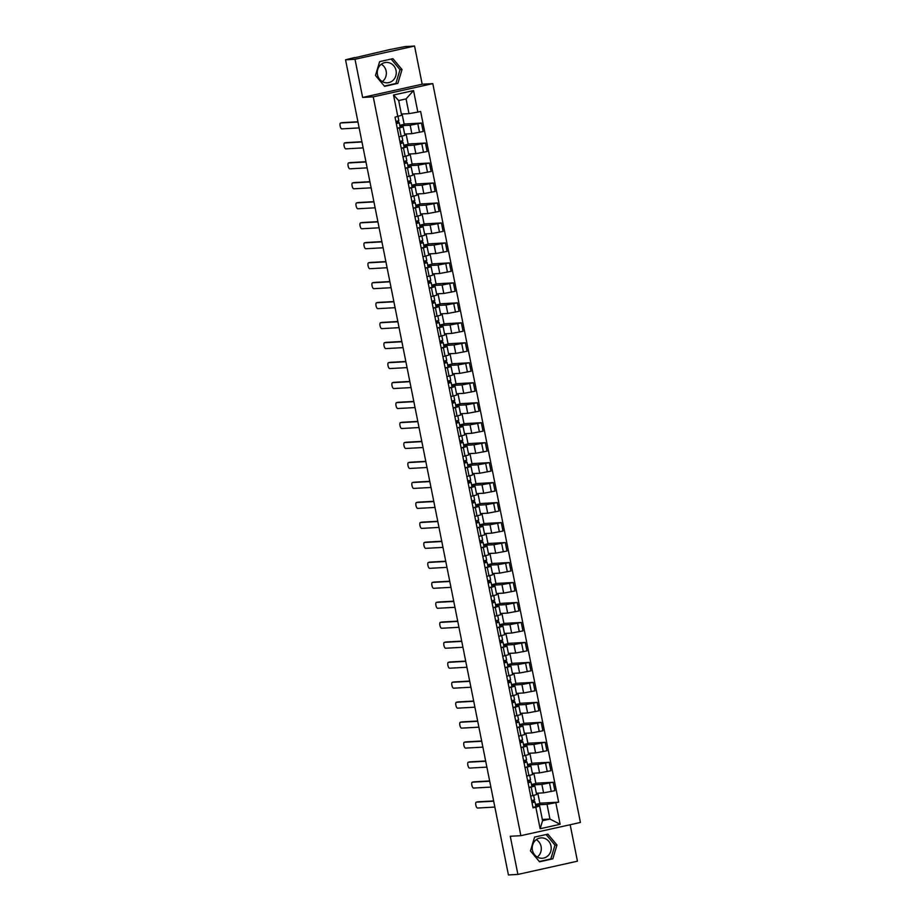 <?xml version="1.0" encoding="UTF-8"?>
<svg xmlns="http://www.w3.org/2000/svg" width="921" height="921" viewBox="0 0 921 921"><rect width="100%" height="100%" fill="white"/><g stroke="black" fill="none" stroke-linecap="round" stroke-linejoin="round"><path stroke-width="1.38" d="M536.287 839.653A10.2 9.498 -93.2 0 1 541.111 846.56A10.2 9.498 -93.2 0 1 537.242 857.037M551 846.008A10.2 9.498 -93.2 0 1 542.273 858.257A10.2 9.498 -93.2 0 1 532.419 850.141A10.2 9.498 -93.2 0 1 541.145 837.891A10.2 9.498 -93.2 0 1 551 846.008M381.329 64.205A10.2 9.498 -93.2 0 1 386.152 71.101A10.2 9.498 -93.2 0 1 382.296 81.589M396.053 70.56A10.2 9.498 -93.2 0 1 387.315 82.809A10.2 9.498 -93.2 0 1 377.472 74.682A10.2 9.498 -93.2 0 1 386.198 62.432A10.2 9.498 -93.2 0 1 396.053 70.56M414.565 46.05L355.011 59.278L345.548 59.807L508.427 874.95L517.901 874.432L510.269 836.268L520.872 835.681L580.426 822.453L432.801 83.627L422.186 84.202L414.565 46.05L405.102 46.568L389.756 49.573L354.666 57.781M517.901 874.432L577.444 861.193L570.168 824.732M355.011 59.278L362.632 97.442L373.247 96.855L520.872 835.681M345.548 59.807L354.62 57.539M536.356 793.257L543.574 792.854L554.868 790.713L553.187 782.263L541.882 784.404L531.578 784.968M531.21 787.144L532.891 795.594L536.609 794.535L534.917 786.085L528.999 787.628M532.891 795.594L530.692 796.078M535.826 783.218L553.187 782.263M531.475 784.496L535.895 783.506L533.835 773.203M531.82 786.189L534.917 786.085M532.361 773.283L539.579 772.88L550.873 770.739L549.192 762.289L537.887 764.43L527.583 764.994M526.697 776.104L532.614 774.561L530.922 766.111L525.005 767.654M531.843 763.244L549.192 762.289M527.491 764.511L531.901 763.532L529.84 753.217M527.825 766.214L530.922 766.111M528.366 753.297L535.585 752.906L546.89 750.765L545.197 742.303L533.904 744.456L523.589 745.02M522.702 756.129L528.619 754.587L526.939 746.137L521.021 747.679M527.848 743.27L545.197 742.303M523.496 744.536L527.906 743.558L525.845 733.243M523.842 746.24L526.939 746.137M524.371 733.323L531.601 732.932L542.895 730.779L541.203 722.329L529.909 724.482L519.605 725.046M518.719 736.155L524.636 734.613L522.944 726.162L517.026 727.705M523.853 723.284L541.203 722.329M519.502 724.562L523.911 723.584L521.85 713.268M519.847 726.266L522.944 726.162M520.388 713.349L527.606 712.958L538.9 710.805L537.219 702.355L525.914 704.507L515.61 705.072M514.724 716.181L520.641 714.638L518.949 706.177L513.032 707.731M519.87 703.31L537.219 702.355M515.518 704.588L519.928 703.609L517.867 693.294M515.852 706.292L518.949 706.177M516.393 693.375L523.612 692.983L534.917 690.831L533.224 682.38L521.919 684.522L511.615 685.097M510.729 696.207L516.646 694.653L514.966 686.203L509.048 687.757M515.875 683.336L533.224 682.38M511.523 684.614L515.933 683.635L513.872 673.32M511.857 686.318L514.966 686.203M512.398 673.401L519.617 672.998L530.922 670.856L529.23 662.406L517.936 664.548L507.632 665.123M506.746 676.233L512.663 674.679L510.971 666.228L505.053 667.783M511.88 663.362L529.23 662.406M507.529 664.64L511.938 663.661L509.877 653.346M507.874 666.344L510.971 666.228M508.415 653.426L515.633 653.024L526.927 650.882L525.246 642.432L513.941 644.573L503.637 645.149M502.751 656.259L508.668 654.704L506.976 646.254L501.059 647.808M507.885 643.388L525.246 642.432M503.534 644.665L507.955 643.687L505.894 633.372M503.879 646.369L506.976 646.254M504.42 633.452L511.639 633.049L522.944 630.908L521.251 622.458L509.946 624.599L499.643 625.175M498.756 636.284L504.673 634.73L502.981 626.28L497.064 627.834M503.902 623.413L521.251 622.458M499.55 624.691L503.96 623.713L501.899 613.398M499.884 626.395L502.981 626.28M500.425 613.478L507.644 613.075L518.949 610.934L517.257 602.484L505.963 604.625L495.648 605.189M494.761 616.299L500.679 614.756L498.998 606.306L493.08 607.848M499.907 603.439L517.257 602.484M495.556 604.717L499.965 603.727L497.904 593.423M495.901 606.409L498.998 606.306M496.431 593.504L503.66 593.101L514.954 590.96L513.262 582.509L501.968 584.651L491.664 585.215M490.778 596.324L496.695 594.782L495.003 586.332L489.086 587.874M495.912 583.465L513.262 582.509M491.561 584.731L495.97 583.753L493.909 573.438M491.906 586.435L495.003 586.332M492.447 573.53L499.666 573.127L510.959 570.985L509.278 562.535L497.973 564.677L487.67 565.241M486.783 576.35L492.7 574.808L491.008 566.357L485.091 567.9M491.929 563.491L509.278 562.535M487.577 564.757L491.987 563.779L489.926 553.463M487.911 566.461L491.008 566.357M488.452 553.544L495.671 553.153L506.976 551.011L505.284 542.55L493.99 544.702L483.675 545.267M482.788 556.376L488.706 554.833L487.025 546.383L481.107 547.926M487.934 543.517L505.284 542.55M483.583 544.783L487.992 543.804L485.931 533.489M483.916 546.487L487.025 546.383M484.458 533.57L491.687 533.178L502.981 531.026L501.289 522.575L489.995 524.728L479.691 525.292M478.805 536.402L484.722 534.859L483.03 526.409L477.113 527.952M483.939 523.531L501.289 522.575M479.588 524.809L483.997 523.83L481.936 513.515M479.933 526.513L483.03 526.409M480.474 513.596L487.693 513.204L498.986 511.051L497.305 502.601L486 504.754L475.697 505.318M474.81 516.428L480.727 514.874L479.035 506.423L473.118 507.978M479.956 503.557L497.305 502.601M475.604 504.835L480.014 503.856L477.953 493.541M475.938 506.538L479.035 506.423M476.479 493.621L483.698 493.23L495.003 491.077L493.311 482.627L482.005 484.768L471.702 485.344M470.815 496.454L476.733 494.899L475.04 486.449L469.134 488.003M475.961 483.583L493.311 482.627M471.61 484.86L476.019 483.882L473.958 473.567M471.943 486.564L475.04 486.449M472.485 473.647L479.703 473.244L491.008 471.103L489.316 462.653L478.022 464.794L467.707 465.37M466.82 476.479L472.738 474.925L471.057 466.475L465.14 468.029M471.966 463.608L489.316 462.653M467.615 464.886L472.024 463.908L469.963 453.593M467.96 466.59L471.057 466.475M468.501 453.673L475.72 453.27L487.013 451.129L485.321 442.679L474.027 444.82L463.724 445.396M462.837 456.505L468.754 454.951L467.062 446.501L461.145 448.055M467.972 443.634L485.321 442.679M463.62 444.912L468.041 443.934L465.98 433.618M463.965 446.616L467.062 446.501M464.506 433.699L471.725 433.296L483.018 431.155L481.338 422.704L470.032 424.846L459.729 425.41M458.842 436.531L464.76 434.977L463.067 426.527L457.15 428.069M463.988 423.66L481.338 422.704M459.637 424.938L464.046 423.959L461.985 413.644M459.97 426.63L463.067 426.527M460.512 413.725L467.73 413.322L479.035 411.18L477.343 402.73L466.049 404.872L455.734 405.436M454.847 416.545L460.765 415.003L459.084 406.552L453.167 408.095M459.993 403.686L477.343 402.73M455.642 404.964L460.051 403.974L457.99 393.67M455.987 406.656L459.084 406.552M456.517 393.751L463.747 393.348L475.04 391.206L473.348 382.756L462.054 384.897L451.75 385.462M450.864 396.571L456.781 395.028L455.089 386.578L449.172 388.121M455.999 383.712L473.348 382.756M451.647 384.978L456.056 383.999L453.995 373.684M451.992 386.682L455.089 386.578M452.533 373.776L459.752 373.373L471.045 371.232L469.365 362.782L458.059 364.923L447.756 365.487M446.869 376.597L452.787 375.054L451.094 366.604L445.177 368.147M452.015 363.737L469.365 362.782M447.664 365.004L452.073 364.025L450.012 353.71M447.997 366.708L451.094 366.604M448.539 353.791L455.757 353.399L467.062 351.258L465.37 342.796L454.065 344.949L443.761 345.513M442.874 356.623L448.792 355.08L447.111 346.63L441.194 348.173M448.02 343.763L465.37 342.796M443.669 345.03L448.078 344.051L446.017 333.736M444.003 346.733L447.111 346.63M444.544 333.816L451.762 333.425L463.067 331.272L461.375 322.822L450.081 324.975L439.778 325.539M438.891 336.649L444.797 335.106L443.116 326.644L437.199 328.198M444.026 323.778L461.375 322.822M439.674 325.055L444.083 324.077L442.022 313.762M440.019 326.759L443.116 326.644M440.56 313.842L447.779 313.451L459.072 311.298L457.392 302.848L446.086 305.001L435.783 305.565M434.896 316.674L440.814 315.12L439.121 306.67L433.204 308.224M440.031 303.803L457.392 302.848M435.679 305.081L440.1 304.103L438.039 293.787M436.024 306.785L439.121 306.67M436.566 293.868L443.784 293.477L455.089 291.324L453.397 282.874L442.092 285.015L431.788 285.591M430.901 296.7L436.819 295.146L435.126 286.696L429.209 288.25M436.047 283.829L453.397 282.874M431.696 285.107L436.105 284.129L434.044 273.813M432.03 286.811L435.126 286.696M432.571 273.894L439.789 273.491L451.094 271.35L449.402 262.899L438.108 265.041L427.793 265.616M426.907 276.726L432.824 275.172L431.143 266.722L425.226 268.276M432.053 263.855L449.402 262.899M427.701 265.133L432.11 264.154L430.049 253.839M428.046 266.837L431.143 266.722M428.576 253.92L435.806 253.517L447.099 251.375L445.407 242.925L434.113 245.067L423.81 245.642M422.923 256.752L428.841 255.198L427.148 246.747L421.231 248.302M428.058 243.881L445.407 242.925M423.706 245.159L428.115 244.18L426.055 233.865M424.051 246.863L427.148 246.747M424.593 233.946L431.811 233.543L443.105 231.401L441.424 222.951L430.119 225.092L419.815 225.657M418.928 236.778L424.846 235.223L423.153 226.773L417.236 228.316M424.074 223.907L441.424 222.951M419.723 225.185L424.132 224.206L422.071 213.891M420.057 226.877L423.153 226.773M420.598 213.971L427.816 213.568L439.121 211.427L437.429 202.977L426.135 205.118L415.82 205.682M414.934 216.792L420.851 215.249L419.17 206.799L413.253 208.342M420.08 203.932L437.429 202.977M415.728 205.21L420.137 204.22L418.076 193.917M416.062 206.903L419.17 206.799M416.603 193.997L423.821 193.594L435.126 191.453L433.434 183.003L422.14 185.144L411.837 185.708M410.95 196.818L416.868 195.275L415.175 186.825L409.258 188.368M416.085 183.958L433.434 183.003M411.733 185.225L416.142 184.246L414.082 173.931M412.078 186.928L415.175 186.825M412.62 174.011L419.838 173.62L431.132 171.479L429.451 163.029L418.146 165.17L407.842 165.734M406.955 176.844L412.873 175.301L411.18 166.851L405.263 168.393M412.09 163.984L429.451 163.029M407.738 165.25L412.159 164.272L410.098 153.957M408.084 166.954L411.18 166.851M408.625 154.037L415.843 153.646L427.148 151.505L425.456 143.043L414.151 145.196L403.847 145.76M402.961 156.869L408.878 155.327L407.186 146.876L401.268 148.419M408.107 143.998L425.456 143.043M403.755 145.276L408.164 144.298L406.103 133.982M404.089 146.98L407.186 146.876M404.63 134.063L411.848 133.672L423.153 131.519L421.461 123.069L410.167 125.221L399.852 125.786M398.966 136.895L404.883 135.352L403.202 126.891L397.285 128.445M404.112 124.024L421.461 123.069M399.76 125.302L404.169 124.323L402.109 114.008M400.105 127.006L403.202 126.891M542.331 819.46L549.952 819.045L547.016 804.321L535.562 804.942M535.815 806.163L539.625 805.956L542.573 820.68L549.952 819.045L560.152 824.283L540.132 828.727L535.838 807.222L539.625 805.956M401.372 114.054L409.005 113.628L406.057 98.904L398.678 100.55L401.614 115.275L395.028 117.151L533.04 807.844L535.838 807.222M397.826 116.53L393.532 95.024L413.541 90.58L417.835 112.086L409.005 113.628M547.016 804.321L558.644 802.156L420.632 111.464L417.835 112.086M555.847 802.778L560.152 824.283M432.801 83.627L373.247 96.855M534.606 837.085L530.438 850.912L539.545 861.791L552.807 858.844L556.975 845.018L547.868 834.138L534.606 837.085M422.186 84.202L362.632 97.442M379.648 61.626L375.48 75.464L384.587 86.344L397.86 83.397L402.028 69.559L392.922 58.679L379.648 61.626M539.821 803.193L558.644 802.156M535.469 804.47L539.879 803.48L537.818 793.177M540.132 828.727L542.573 820.68M406.057 98.904L413.541 90.58M398.678 100.55L393.532 95.024M539.303 861.515L550.816 858.959L554.983 845.133L546.107 834.53M554.983 845.133L556.975 845.018M550.816 858.959L552.807 858.844M384.356 86.067L395.857 83.5L400.025 69.674L391.16 59.071M400.025 69.674L402.028 69.559M395.857 83.5L397.86 83.397M534.548 799.854L533.662 795.422L534.548 799.854L531.601 800.625M477.769 801.823A3.005 1.082 77.5 0 1 477.826 801.811A3.005 1.082 77.5 0 1 477.895 801.8L493.644 800.936M531.785 801.546L533.317 802.364L532.016 802.709M531.751 801.408L534.33 801.201L534.986 802.03L532.027 802.801M535.907 806.635L534.986 802.03L535.907 806.635L532.948 807.418M493.691 801.189L476.341 802.145A3.005 1.082 -102.5 0 0 476.284 802.156A3.005 1.082 -102.5 0 0 475.858 805.242A3.005 1.082 -102.5 0 0 477.515 808.039L494.865 807.072M530.554 779.88L529.667 775.447L530.554 779.88L527.606 780.651M473.774 781.848A3.005 1.082 77.5 0 1 473.831 781.837A3.005 1.082 77.5 0 1 473.901 781.825L489.65 780.962M527.791 781.572L529.322 782.39L528.021 782.735M527.756 781.434L530.346 781.227L530.991 782.044L528.044 782.827M531.912 786.661L530.991 782.056L531.912 786.661L528.965 787.432M489.696 781.215L472.346 782.171A3.005 1.082 -102.5 0 0 472.289 782.182A3.005 1.082 -102.5 0 0 471.863 785.256A3.005 1.082 -102.5 0 0 473.532 788.054L490.881 787.098M526.57 759.906L525.684 755.462L526.57 759.906L523.612 760.677M469.779 761.874A3.005 1.082 77.5 0 1 469.848 761.863A3.005 1.082 77.5 0 1 469.906 761.851L485.655 760.976M523.796 761.598L525.338 762.404L524.026 762.761M523.773 761.448L526.351 761.253L526.996 762.07L524.049 762.853M527.917 766.686L526.996 762.081L527.917 766.686L524.97 767.458M485.712 761.241L468.363 762.197A3.005 1.082 -102.5 0 0 468.294 762.197A3.005 1.082 -102.5 0 0 467.868 765.282A3.005 1.082 -102.5 0 0 469.537 768.079L486.887 767.124M522.575 739.931L521.689 735.488L522.575 739.931L519.628 740.703M465.796 741.9A3.005 1.082 77.5 0 1 465.853 741.877A3.005 1.082 77.5 0 1 465.922 741.877L481.671 741.002M519.812 741.624L521.344 742.43L520.043 742.787M519.778 741.474L522.357 741.278L523.013 742.096L520.054 742.879M523.934 746.712L523.013 742.107L523.934 746.712L520.975 747.484M481.718 741.267L464.368 742.222A3.005 1.082 -102.5 0 0 464.311 742.222A3.005 1.082 -102.5 0 0 463.885 745.308A3.005 1.082 -102.5 0 0 465.542 748.105L482.892 747.15M518.581 719.946L517.694 715.513L518.581 719.946L515.633 720.729M461.801 721.926A3.005 1.082 77.5 0 1 461.858 721.903A3.005 1.082 77.5 0 1 461.928 721.903L477.677 721.028M515.818 721.65L517.349 722.455L516.048 722.812M515.783 721.5L518.362 721.304L519.018 722.122L516.071 722.904M519.939 726.738L519.018 722.133L519.939 726.738L516.992 727.509M477.723 721.281L460.373 722.237A3.005 1.082 -102.5 0 0 460.316 722.248A3.005 1.082 -102.5 0 0 459.89 725.334A3.005 1.082 -102.5 0 0 461.559 728.131L478.908 727.176M514.597 699.972L513.711 695.539L514.597 699.972L511.639 700.754M457.806 701.952A3.005 1.082 77.5 0 1 457.875 701.929A3.005 1.082 77.5 0 1 457.933 701.929L473.682 701.054M511.823 701.675L513.354 702.481L512.053 702.838M511.8 701.526L514.379 701.33L515.023 702.147L512.076 702.93M515.944 706.764L515.023 702.147L515.944 706.764L512.997 707.535M473.739 701.307L456.39 702.263A3.005 1.082 -102.5 0 0 456.321 702.274A3.005 1.082 -102.5 0 0 455.895 705.359A3.005 1.082 -102.5 0 0 457.564 708.157L474.914 707.201M510.602 679.997L509.716 675.565L510.602 679.997L507.644 680.769M453.823 681.977A3.005 1.082 77.5 0 1 453.88 681.954A3.005 1.082 77.5 0 1 453.938 681.943L469.687 681.08M507.828 681.701L509.371 682.507L508.07 682.852M507.805 681.552L510.384 681.356L511.04 682.173L508.081 682.956M511.961 686.79L511.04 682.173L511.961 686.79L509.002 687.561M469.745 681.333L452.395 682.288A3.005 1.082 -102.5 0 0 452.326 682.3A3.005 1.082 -102.5 0 0 451.912 685.385A3.005 1.082 -102.5 0 0 453.569 688.183L470.919 687.227M506.608 660.023L505.721 655.591L506.608 660.023L503.66 660.794M449.828 662.003A3.005 1.082 77.5 0 1 449.885 661.98A3.005 1.082 77.5 0 1 449.955 661.969L465.704 661.105M503.845 661.715L505.376 662.533L504.075 662.878M503.81 661.577L506.389 661.382L507.045 662.199L504.098 662.97M507.966 666.816L507.045 662.199L507.966 666.816L505.019 667.587M465.75 661.359L448.4 662.314A3.005 1.082 -102.5 0 0 448.343 662.326A3.005 1.082 -102.5 0 0 447.917 665.411A3.005 1.082 -102.5 0 0 449.575 668.209L466.924 667.253M502.613 640.049L501.726 635.617L502.613 640.049L499.666 640.82M445.833 642.029A3.005 1.082 77.5 0 1 445.891 642.006A3.005 1.082 77.5 0 1 445.96 641.995L461.709 641.131M499.85 641.741L501.381 642.559L500.08 642.904M499.827 641.603L502.406 641.396L503.05 642.225L500.103 642.996M503.971 646.841L503.05 642.225L503.971 646.841L501.024 647.613M461.755 641.384L444.417 642.34A3.005 1.082 -102.5 0 0 444.348 642.351A3.005 1.082 -102.5 0 0 443.922 645.437A3.005 1.082 -102.5 0 0 445.591 648.234L462.941 647.279M498.629 620.075L497.743 615.642L498.629 620.075L495.671 620.846M441.838 622.055A3.005 1.082 77.5 0 1 441.907 622.032A3.005 1.082 77.5 0 1 441.965 622.02L457.714 621.157M495.855 621.767L497.398 622.584L496.085 622.93M495.832 621.629L498.411 621.422L499.055 622.251L496.108 623.022M499.976 626.856L499.055 622.251L499.976 626.856L497.029 627.638M457.772 621.41L440.422 622.366A3.005 1.082 -102.5 0 0 440.353 622.377A3.005 1.082 -102.5 0 0 439.927 625.463A3.005 1.082 -102.5 0 0 441.596 628.26L458.946 627.305M494.635 600.101L493.748 595.668L494.635 600.101L491.687 600.872M437.855 602.069A3.005 1.082 77.5 0 1 437.912 602.058A3.005 1.082 77.5 0 1 437.982 602.046L453.731 601.183M491.872 601.793L493.403 602.61L492.102 602.956M491.837 601.655L494.416 601.448L495.072 602.265L492.113 603.048M495.993 606.881L495.072 602.276L495.993 606.881L493.034 607.664M453.777 601.436L436.427 602.392A3.005 1.082 -102.5 0 0 436.37 602.403A3.005 1.082 -102.5 0 0 435.944 605.488A3.005 1.082 -102.5 0 0 437.602 608.286L454.951 607.319M490.64 580.126L489.753 575.694L490.64 580.126L487.693 580.898M433.86 582.095A3.005 1.082 77.5 0 1 433.918 582.084A3.005 1.082 77.5 0 1 433.987 582.072L449.736 581.209M487.877 581.819L489.408 582.636L488.107 582.981M487.842 581.681L490.421 581.473L491.077 582.291L488.13 583.074M491.998 586.907L491.077 582.302L491.998 586.907L489.051 587.679M449.782 581.462L432.433 582.417A3.005 1.082 -102.5 0 0 432.375 582.429A3.005 1.082 -102.5 0 0 431.949 585.503A3.005 1.082 -102.5 0 0 433.618 588.3L450.968 587.345M486.656 560.152L485.77 555.708L486.656 560.152L483.698 560.924M429.865 562.121A3.005 1.082 77.5 0 1 429.934 562.109A3.005 1.082 77.5 0 1 429.992 562.098L445.741 561.223M483.882 561.845L485.425 562.662L484.112 563.007M483.859 561.695L486.438 561.499L487.082 562.317L484.135 563.099M488.003 566.933L487.082 562.328L488.003 566.933L485.056 567.704M445.799 561.488L428.449 562.443A3.005 1.082 -102.5 0 0 428.38 562.443A3.005 1.082 -102.5 0 0 427.954 565.529A3.005 1.082 -102.5 0 0 429.623 568.326L446.973 567.371M482.662 540.178L481.775 535.734L482.662 540.178L479.703 540.949M425.882 542.147A3.005 1.082 77.5 0 1 425.939 542.124A3.005 1.082 77.5 0 1 425.997 542.124L441.746 541.249M479.887 541.87L481.43 542.676L480.129 543.033M479.864 541.721L482.443 541.525L483.099 542.354L480.14 543.125M484.02 546.959L483.099 542.354L484.02 546.959L481.061 547.73M441.804 541.513L424.454 542.469A3.005 1.082 -102.5 0 0 424.385 542.469A3.005 1.082 -102.5 0 0 423.971 545.554A3.005 1.082 -102.5 0 0 425.629 548.352L442.978 547.396M478.667 520.192L477.78 515.76L478.667 520.192L475.72 520.975M421.887 522.172A3.005 1.082 77.5 0 1 421.945 522.149A3.005 1.082 77.5 0 1 422.014 522.149L437.763 521.274M475.904 521.896L477.435 522.702L476.134 523.059M475.869 521.747L478.448 521.551L479.104 522.368L476.157 523.151M480.025 526.985L479.104 522.368L480.025 526.985L477.078 527.756M437.809 521.528L420.46 522.483A3.005 1.082 -102.5 0 0 420.402 522.495A3.005 1.082 -102.5 0 0 419.976 525.58A3.005 1.082 -102.5 0 0 421.645 528.378L438.983 527.422M474.672 500.218L473.785 495.786L474.672 500.218L471.725 501.001M417.892 502.198A3.005 1.082 77.5 0 1 417.961 502.175A3.005 1.082 77.5 0 1 418.019 502.164L433.768 501.3M471.909 501.922L473.44 502.728L472.139 503.085M471.886 501.772L474.465 501.577L475.109 502.394L472.162 503.177M476.03 507.011L475.109 502.394L476.03 507.011L473.083 507.782M433.826 501.554L416.476 502.509A3.005 1.082 -102.5 0 0 416.407 502.521A3.005 1.082 -102.5 0 0 415.981 505.606A3.005 1.082 -102.5 0 0 417.65 508.404L435 507.448M470.689 480.244L469.802 475.812L470.689 480.244L467.73 481.015M413.897 482.224A3.005 1.082 77.5 0 1 413.966 482.201A3.005 1.082 77.5 0 1 414.024 482.19L429.773 481.326M467.914 481.948L469.457 482.754L468.156 483.099M467.891 481.798L470.47 481.602L471.126 482.42L468.167 483.203M471.115 482.431L472.047 487.036L469.088 487.808M429.831 481.579L412.481 482.535A3.005 1.082 -102.5 0 0 412.412 482.546A3.005 1.082 -102.5 0 0 411.998 485.632A3.005 1.082 -102.5 0 0 413.656 488.429L431.005 487.474M466.694 460.27L465.807 455.837L466.694 460.27L463.747 461.041M409.914 462.25A3.005 1.082 77.5 0 1 409.972 462.227A3.005 1.082 77.5 0 1 410.041 462.215L425.79 461.352M463.931 461.962L465.462 462.779L464.161 463.125M463.896 461.824L466.475 461.628L467.131 462.446L464.172 463.217M468.052 467.062L467.131 462.446L468.052 467.062L465.093 467.833M425.836 461.605L408.487 462.561A3.005 1.082 -102.5 0 0 408.429 462.572A3.005 1.082 -102.5 0 0 408.003 465.658A3.005 1.082 -102.5 0 0 409.661 468.455L427.01 467.5M462.699 440.296L461.812 435.863L462.699 440.296L459.752 441.067M405.919 442.276A3.005 1.082 77.5 0 1 405.977 442.253A3.005 1.082 77.5 0 1 406.046 442.241L421.795 441.378M459.936 441.988L461.467 442.805L460.166 443.151M459.901 441.85L462.492 441.643L463.136 442.471L460.189 443.243M464.057 447.076L463.136 442.471L464.057 447.076L461.11 447.859M421.841 441.631L404.492 442.587A3.005 1.082 -102.5 0 0 404.434 442.598A3.005 1.082 -102.5 0 0 404.008 445.683A3.005 1.082 -102.5 0 0 405.677 448.481L423.027 447.525M458.716 420.321L457.829 415.889L458.716 420.321L455.757 421.093M401.924 422.302A3.005 1.082 77.5 0 1 401.993 422.279A3.005 1.082 77.5 0 1 402.051 422.267L417.8 421.404M457.484 422.831L456.171 423.176M457.472 422.831L455.941 422.014M455.918 421.876L458.497 421.668L459.142 422.497L456.194 423.269M460.063 427.102L459.142 422.497L460.063 427.102L457.115 427.885M417.858 421.657L400.508 422.612A3.005 1.082 -102.5 0 0 400.439 422.624A3.005 1.082 -102.5 0 0 400.013 425.709A3.005 1.082 -102.5 0 0 401.683 428.507L419.032 427.551M454.721 400.347L453.834 395.915L454.721 400.347L451.774 401.119M397.941 402.316A3.005 1.082 77.5 0 1 397.999 402.304A3.005 1.082 77.5 0 1 398.068 402.293L413.817 401.429M451.958 402.04L453.489 402.857L452.188 403.202M451.923 401.901L454.502 401.694L455.158 402.523L452.199 403.294M456.079 407.128L455.158 402.523L456.079 407.128L453.12 407.911M413.863 401.683L396.514 402.638A3.005 1.082 -102.5 0 0 396.456 402.65A3.005 1.082 -102.5 0 0 396.03 405.724A3.005 1.082 -102.5 0 0 397.688 408.521L415.037 407.566M450.726 380.373L449.839 375.941L450.726 380.373L447.779 381.144M393.946 382.342A3.005 1.082 77.5 0 1 394.004 382.33A3.005 1.082 77.5 0 1 394.073 382.319L409.822 381.444M447.963 382.065L449.494 382.883L448.193 383.228M447.928 381.927L450.507 381.72L451.163 382.537L448.216 383.32M452.084 387.154L451.163 382.549L452.084 387.154L449.137 387.925M409.868 381.708L392.519 382.664A3.005 1.082 -102.5 0 0 392.461 382.675A3.005 1.082 -102.5 0 0 392.035 385.749A3.005 1.082 -102.5 0 0 393.704 388.547L411.042 387.591M445.845 355.955L446.731 360.399L443.784 361.17M389.951 362.367A3.005 1.082 77.5 0 1 390.02 362.356A3.005 1.082 77.5 0 1 390.078 362.344L405.827 361.469M445.499 362.909L444.198 363.254M445.499 362.897L443.968 362.091M443.945 361.941L446.524 361.746L447.169 362.563L444.221 363.346M448.09 367.18L447.169 362.575L448.09 367.18L445.142 367.951M405.885 361.734L388.535 362.69A3.005 1.082 -102.5 0 0 388.466 362.69A3.005 1.082 -102.5 0 0 388.04 365.775A3.005 1.082 -102.5 0 0 389.71 368.573L407.059 367.617M442.748 340.413L441.861 335.981L442.748 340.413L439.789 341.196M385.968 342.393A3.005 1.082 77.5 0 1 386.026 342.37A3.005 1.082 77.5 0 1 386.083 342.37L401.832 341.495M441.516 342.934L440.215 343.28M441.516 342.923L439.973 342.117M439.95 341.967L442.529 341.772L443.185 342.6L440.226 343.372M444.106 347.205L443.185 342.6L444.106 347.205L441.147 347.977M401.89 341.76L384.541 342.716A3.005 1.082 -102.5 0 0 384.471 342.716A3.005 1.082 -102.5 0 0 384.057 345.801A3.005 1.082 -102.5 0 0 385.715 348.599L403.064 347.643M438.753 320.439L437.866 316.007L438.753 320.439L435.806 321.222M381.973 322.419A3.005 1.082 77.5 0 1 382.031 322.396A3.005 1.082 77.5 0 1 382.1 322.396L397.849 321.521M437.521 322.96L436.22 323.306M437.521 322.949L435.99 322.143M435.955 321.993L438.534 321.797L439.19 322.615L436.232 323.398M440.111 327.231L439.19 322.615L440.111 327.231L437.153 328.003M397.895 321.774L380.546 322.73A3.005 1.082 -102.5 0 0 380.488 322.741A3.005 1.082 -102.5 0 0 380.062 325.827A3.005 1.082 -102.5 0 0 381.72 328.624L399.069 327.669M434.758 300.465L433.872 296.032L434.758 300.465L431.811 301.248M377.978 302.445A3.005 1.082 77.5 0 1 378.036 302.422A3.005 1.082 77.5 0 1 378.105 302.41L393.854 301.547M433.526 302.986L432.225 303.331M433.526 302.974L431.995 302.169M431.972 302.019L434.551 301.823L435.196 302.641L432.248 303.423M436.117 307.257L435.196 302.641L436.117 307.257L433.169 308.028M393.9 301.8L376.562 302.756A3.005 1.082 -102.5 0 0 376.493 302.767A3.005 1.082 -102.5 0 0 376.067 305.853A3.005 1.082 -102.5 0 0 377.737 308.65L395.086 307.695M430.775 280.491L429.888 276.058L430.775 280.491L427.816 281.262M373.984 282.471A3.005 1.082 77.5 0 1 374.053 282.448A3.005 1.082 77.5 0 1 374.11 282.436L389.859 281.573M428 282.194L429.543 283L428.23 283.346M427.977 282.045L430.556 281.849L431.201 282.666L428.253 283.438M432.122 287.283L431.201 282.666L432.122 287.283L429.174 288.054M389.917 281.826L372.568 282.782A3.005 1.082 -102.5 0 0 372.498 282.793A3.005 1.082 -102.5 0 0 372.072 285.878A3.005 1.082 -102.5 0 0 373.742 288.676L391.091 287.72M426.78 260.516L425.893 256.084L426.78 260.516L423.833 261.288M370 262.497A3.005 1.082 77.5 0 1 370.058 262.473A3.005 1.082 77.5 0 1 370.127 262.462L385.876 261.599M424.017 262.209L425.548 263.026L424.247 263.371M423.982 262.071L426.561 261.875L427.217 262.692L424.259 263.464M428.138 267.309L427.217 262.692L428.138 267.309L425.18 268.08M385.922 261.852L368.573 262.807A3.005 1.082 -102.5 0 0 368.515 262.819A3.005 1.082 -102.5 0 0 368.089 265.904A3.005 1.082 -102.5 0 0 369.747 268.702L387.096 267.746M422.785 240.542L421.899 236.11L422.785 240.542L419.838 241.314M366.005 242.522A3.005 1.082 77.5 0 1 366.063 242.499A3.005 1.082 77.5 0 1 366.132 242.488L381.881 241.624M420.022 242.235L421.553 243.052L420.252 243.397M419.988 242.096L422.566 241.889L423.223 242.718L420.275 243.489M424.144 247.323L423.223 242.718L424.144 247.323L421.196 248.106M381.927 241.878L364.578 242.833A3.005 1.082 -102.5 0 0 364.52 242.845A3.005 1.082 -102.5 0 0 364.094 245.93A3.005 1.082 -102.5 0 0 365.764 248.728L383.113 247.772M418.802 220.568L417.915 216.136L418.802 220.568L415.843 221.339M362.011 222.537A3.005 1.082 77.5 0 1 362.08 222.525A3.005 1.082 77.5 0 1 362.137 222.514L377.886 221.65M416.027 222.26L417.57 223.078L416.257 223.423M416.004 222.122L418.583 221.915L419.228 222.744L416.28 223.515M420.149 227.349L419.228 222.744L420.149 227.349L417.201 228.132M377.944 221.903L360.595 222.859A3.005 1.082 -102.5 0 0 360.525 222.87A3.005 1.082 -102.5 0 0 360.099 225.956A3.005 1.082 -102.5 0 0 361.769 228.753L379.118 227.798M414.807 200.594L413.92 196.161L414.807 200.594L411.848 201.365M358.027 202.562A3.005 1.082 77.5 0 1 358.085 202.551A3.005 1.082 77.5 0 1 358.142 202.539L373.891 201.676M412.032 202.286L413.575 203.104L412.274 203.449M412.009 202.148L414.588 201.941L415.244 202.77L412.286 203.541M416.165 207.375L415.244 202.77L416.165 207.375L413.207 208.146M373.949 201.929L356.6 202.885A3.005 1.082 -102.5 0 0 356.531 202.896A3.005 1.082 -102.5 0 0 356.116 205.97A3.005 1.082 -102.5 0 0 357.774 208.768L375.123 207.812M410.812 180.62L409.926 176.187L410.812 180.62L407.865 181.391M354.032 182.588A3.005 1.082 77.5 0 1 354.09 182.577A3.005 1.082 77.5 0 1 354.159 182.565L369.908 181.69M408.049 182.312L409.58 183.129L408.279 183.475M408.015 182.174L410.593 181.967L411.25 182.784L408.302 183.567M412.171 187.4L411.25 182.795L412.171 187.4L409.223 188.172M369.954 181.955L352.605 182.911A3.005 1.082 -102.5 0 0 352.547 182.922A3.005 1.082 -102.5 0 0 352.121 185.996A3.005 1.082 -102.5 0 0 353.779 188.793L371.128 187.838M406.817 160.645L405.931 156.202L406.817 160.645L403.87 161.417M350.038 162.614A3.005 1.082 77.5 0 1 350.107 162.603A3.005 1.082 77.5 0 1 350.164 162.591L365.913 161.716M404.054 162.338L405.585 163.144L404.284 163.501M404.031 162.188L406.61 161.992L407.255 162.81L404.307 163.593M408.176 167.426L407.255 162.821L408.176 167.426L405.228 168.198M365.959 161.981L348.622 162.936A3.005 1.082 -102.5 0 0 348.552 162.936A3.005 1.082 -102.5 0 0 348.126 166.022A3.005 1.082 -102.5 0 0 349.796 168.819L367.145 167.864M402.834 140.66L401.947 136.227L402.834 140.66L399.875 141.443M346.043 142.64A3.005 1.082 77.5 0 1 346.112 142.617A3.005 1.082 77.5 0 1 346.169 142.617L361.918 141.742M400.059 142.364L401.602 143.169L400.29 143.526M400.036 142.214L402.615 142.018L403.26 142.836L400.313 143.618M404.192 147.452L403.26 142.847L404.192 147.452L401.234 148.223M361.976 141.995L344.627 142.962A3.005 1.082 -102.5 0 0 344.558 142.962A3.005 1.082 -102.5 0 0 344.143 146.048A3.005 1.082 -102.5 0 0 345.801 148.845L363.15 147.89M398.839 120.686L397.999 116.472L398.839 120.686L395.892 121.468M342.059 122.666A3.005 1.082 77.5 0 1 342.117 122.643A3.005 1.082 77.5 0 1 342.186 122.643L357.935 121.768M396.076 122.389L397.607 123.195L396.306 123.552M396.042 122.24L398.62 122.044L399.277 122.861L396.318 123.644M399.277 122.873L400.198 127.478L397.239 128.249M357.981 122.021L340.632 122.977A3.005 1.082 -102.5 0 0 340.574 122.988A3.005 1.082 -102.5 0 0 340.148 126.073A3.005 1.082 -102.5 0 0 341.806 128.871L359.155 127.915M410.167 125.221L411.848 133.672M414.151 145.196L415.843 153.646M418.146 165.17L419.838 173.62M422.14 185.144L423.821 193.594M426.135 205.118L427.816 213.568M430.119 225.092L431.811 233.543M434.113 245.067L435.806 253.517M438.108 265.041L439.789 273.491M442.092 285.015L443.784 293.477M446.086 305.001L447.779 313.451M450.081 324.975L451.762 333.425M454.065 344.949L455.757 353.399M458.059 364.923L459.752 373.373M462.054 384.897L463.747 393.348M466.049 404.872L467.73 413.322M470.032 424.846L471.725 433.296M474.027 444.82L475.72 453.27M478.022 464.794L479.703 473.244M482.005 484.768L483.698 493.23M486 504.754L487.693 513.204M489.995 524.728L491.687 533.178M493.99 544.702L495.671 553.153M497.973 564.677L499.666 573.127M501.968 584.651L503.66 593.101M505.963 604.625L507.644 613.075M509.946 624.599L511.639 633.049M513.941 644.573L515.633 653.024M517.936 664.548L519.617 672.998M521.919 684.522L523.612 692.983M525.914 704.507L527.606 712.958M529.909 724.482L531.601 732.932M533.904 744.456L535.585 752.906M537.887 764.43L539.579 772.88M541.882 784.404L543.574 792.854M403.479 147.936L405.171 156.386M407.473 167.91L409.154 176.36M411.457 187.884L413.149 196.334M415.452 207.858L417.144 216.308M419.446 227.832L421.139 236.283M423.441 247.807L425.122 256.257M427.425 267.781L429.117 276.231M431.419 287.755L433.112 296.205M435.414 307.729L437.095 316.179M439.398 327.703L441.09 336.153M443.392 347.689L445.085 356.139M447.387 367.663L449.08 376.113M451.382 387.637L453.063 396.088M455.365 407.612L457.058 416.062M459.36 427.586L461.053 436.036M463.355 447.56L465.036 456.01M467.338 467.534L469.031 475.984M471.333 487.508L473.026 495.959M475.328 507.483L477.009 515.933M479.323 527.457L481.004 535.918M483.306 547.442L484.999 555.893M487.301 567.417L488.993 575.867M491.296 587.391L492.977 595.841M495.279 607.365L496.972 615.815M499.274 627.339L500.966 635.789M503.269 647.313L504.95 655.764M507.252 667.288L508.945 675.738M511.247 687.262L512.939 695.712M515.242 707.236L516.934 715.686M519.237 727.21L520.918 735.672M523.22 747.196L524.912 755.646M527.215 767.17L528.907 775.62M399.484 127.95L401.176 136.4M421.818 143.86L423.51 152.31M425.813 163.834L427.505 172.285M429.808 183.809L431.489 192.259M433.791 203.783L435.483 212.233M437.786 223.757L439.478 232.207M441.781 243.731L443.473 252.181M445.776 263.705L447.456 272.156M449.759 283.68L451.451 292.13M453.754 303.654L455.446 312.104M457.749 323.628L459.429 332.09M461.732 343.614L463.424 352.064M465.727 363.588L467.419 372.038M469.722 383.562L471.402 392.012M473.716 403.536L475.397 411.986M477.7 423.51L479.392 431.961M481.695 443.485L483.387 451.935M485.689 463.459L487.37 471.909M489.673 483.433L491.365 491.883M493.668 503.407L495.36 511.857M497.662 523.381L499.343 531.843M501.646 543.367L503.338 551.817M505.641 563.341L507.333 571.791M509.635 583.315L511.328 591.766M513.63 603.29L515.311 611.74M517.614 623.264L519.306 631.714M521.608 643.238L523.301 651.688M525.603 663.212L527.284 671.662M529.587 683.186L531.279 691.636M533.581 703.16L535.274 711.611M537.576 723.135L539.269 731.596M541.571 743.12L543.252 751.571M545.554 763.095L547.247 771.545M549.549 783.069L551.242 791.519M417.835 123.875L419.516 132.336M532.856 802.513L532.672 801.535M476.341 802.145L477.895 801.8M528.873 782.539L528.677 781.561M472.346 782.171L473.901 781.825M524.878 762.565L524.682 761.586M468.363 762.197L469.906 761.851M520.883 742.591L520.687 741.612M464.368 742.222L465.922 741.877M516.9 722.617L516.704 721.638M460.373 722.237L461.928 721.903M512.905 702.642L512.709 701.664M456.39 702.263L457.933 701.929M508.91 682.668L508.714 681.69M452.395 682.288L453.938 681.943M504.927 662.694L504.731 661.715M448.4 662.314L449.955 661.969M500.932 642.708L500.736 641.741M444.417 642.34L445.96 641.995M496.937 622.734L496.741 621.767M440.422 622.366L441.965 622.02M492.942 602.76L492.747 601.781M436.427 602.392L437.982 602.046M488.959 582.786L488.763 581.807M432.433 582.417L433.987 582.072M484.964 562.812L484.768 561.833M428.449 562.443L429.992 562.098M480.969 542.837L480.774 541.859M424.454 542.469L425.997 542.124M476.986 522.863L476.79 521.885M420.46 522.483L422.014 522.149M472.991 502.889L472.795 501.91M416.476 502.509L418.019 502.164M468.996 482.915L468.801 481.936M412.481 482.535L414.024 482.19M465.001 462.941L464.817 461.962M408.487 462.561L410.041 462.215M461.018 442.955L460.822 441.988M404.492 442.587L406.046 442.241M457.023 422.981L456.828 422.014M400.508 422.612L402.051 422.267M453.028 403.007L452.833 402.028M396.514 402.638L398.068 402.293M449.045 383.032L448.849 382.054M392.519 382.664L394.073 382.319M445.05 363.058L444.855 362.08M388.535 362.69L390.078 362.344M441.055 343.084L440.86 342.105M384.541 342.716L386.083 342.37M437.072 323.11L436.876 322.131M380.546 322.73L382.1 322.396M433.077 303.136L432.882 302.157M376.562 302.756L378.105 302.41M429.082 283.161L428.887 282.183M372.568 282.782L374.11 282.436M425.088 263.187L424.892 262.209M368.573 262.807L370.127 262.462M421.104 243.202L420.909 242.235M364.578 242.833L366.132 242.488M417.109 223.227L416.914 222.26M360.595 222.859L362.137 222.514M413.115 203.253L412.919 202.275M356.6 202.885L358.142 202.539M409.131 183.279L408.936 182.3M352.605 182.911L354.159 182.565M405.136 163.305L404.941 162.326M348.622 162.936L350.164 162.591M401.142 143.331L400.946 142.352M344.627 142.962L346.169 142.617M397.147 123.356L396.951 122.378M340.632 122.977L342.186 122.643M476.284 802.156L477.826 801.811M472.289 782.182L473.831 781.837M468.294 762.197L469.848 761.863M464.311 742.222L465.853 741.877M460.316 722.248L461.858 721.903M456.321 702.274L457.875 701.929M452.326 682.3L453.88 681.954M448.343 662.326L449.885 661.98M444.348 642.351L445.891 642.006M440.353 622.377L441.907 622.032M436.37 602.403L437.912 602.058M432.375 582.429L433.918 582.084M428.38 562.443L429.934 562.109M424.385 542.469L425.939 542.124M420.402 522.495L421.945 522.149M416.407 502.521L417.961 502.175M472.047 487.036L471.126 482.42M412.412 482.546L413.966 482.201M408.429 462.572L409.972 462.227M404.434 442.598L405.977 442.253M400.439 422.624L401.993 422.279M396.456 402.65L397.999 402.304M392.461 382.675L394.004 382.33M446.731 360.399L445.856 355.955M388.466 362.69L390.02 362.356M384.471 342.716L386.026 342.37M380.488 322.741L382.031 322.396M376.493 302.767L378.036 302.422M372.498 282.793L374.053 282.448M368.515 262.819L370.058 262.473M364.52 242.845L366.063 242.499M360.525 222.87L362.08 222.525M356.531 202.896L358.085 202.551M352.547 182.922L354.09 182.577M348.552 162.936L350.107 162.603M344.558 142.962L346.112 142.617M400.198 127.478L399.277 122.861M340.574 122.988L342.117 122.643"/></g></svg>
